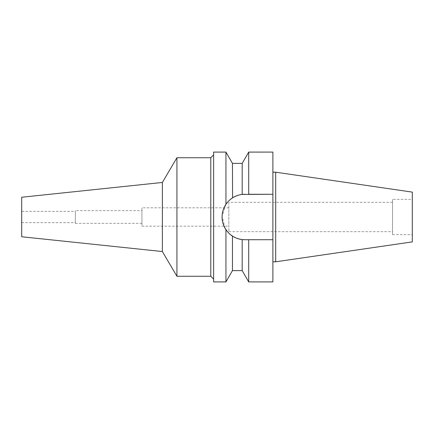 <?xml version="1.0" encoding="UTF-8"?>
<svg xmlns="http://www.w3.org/2000/svg" width="434" height="434" viewBox="0 0 434 434"><rect width="100%" height="100%" fill="white"/><g stroke="black" fill="none" stroke-linecap="round" stroke-linejoin="round"><path stroke-width="0.33" stroke-dasharray="2.17 1.63" d="M412.3 192.116L412.3 241.884M412.3 199.363L412.3 234.637L412.3 199.363L392.542 199.363L392.542 234.637L392.542 199.363M275.704 172.195L275.704 261.805M272.883 172.195L272.883 261.805L272.883 172.195M272.883 152.09L272.883 281.91M248.704 152.09L248.704 194.28L244.798 194.28L272.883 194.28L244.798 194.28A22.72 22.72 0 0 0 222.078 217A22.72 22.72 0 0 0 244.798 239.72L247.396 239.72M242.183 163.379L242.183 194.432L244.798 194.28M242.183 270.621L242.183 239.568L244.798 239.72A22.72 22.72 0 0 1 243.93 239.704M243.056 239.655A22.72 22.72 0 0 1 242.058 239.552M238.841 238.922A22.72 22.72 0 0 1 235.575 237.761L242.183 239.568M229.06 233.389A22.72 22.72 0 0 1 227.367 231.572M223.798 225.664A22.72 22.72 0 0 1 222.506 221.394M222.506 212.611A22.72 22.72 0 0 1 223.798 208.336M227.915 201.799A22.72 22.72 0 0 1 230.177 199.613M235.575 196.239A22.72 22.72 0 0 1 238.841 195.078L232.57 197.85M243.056 194.345A22.72 22.72 0 0 1 243.93 194.296M248.704 281.91L248.704 239.72L244.798 239.72M272.883 239.72L248.704 239.72M227.704 202.038L230.584 199.277M225.121 228.355L222.094 216.203L225.94 204.333L225.94 152.09M235.548 237.751L229.673 233.953M229.309 233.622L226.971 231.083M238.901 195.061L240.593 194.676M232.456 197.926L232.456 163.379M232.456 270.621L232.456 236.074M225.94 229.667L225.94 281.91M213.615 281.91L213.615 152.09M213.615 154.911L213.615 279.089L213.615 154.911M210.788 157.732L210.788 276.268M176.926 276.268L176.926 157.732M162.376 182.459L162.376 251.541M21.7 236.758L21.7 197.242M21.7 211.358L21.7 222.642L21.7 211.358L75.321 211.358L75.321 222.642L75.321 211.358M21.7 222.642L75.321 222.642M75.321 210.647L75.321 223.353L75.321 210.647L141.929 210.647L141.929 223.353L141.929 210.647M75.321 223.353L141.929 223.353M141.929 207.826L141.929 226.174L141.929 207.826L228.854 207.826L228.854 226.174L228.854 207.826M141.929 226.174L228.854 226.174M228.854 202.325L228.854 231.675L228.854 202.325L392.542 202.325L392.542 231.675L392.542 202.325M228.854 231.675L392.542 231.675M392.542 234.637L412.3 234.637"/><path stroke-width="0.65" d="M275.704 172.195L275.704 261.805L412.3 241.884L412.3 192.116L275.704 172.195L272.883 172.195M275.704 261.805L272.883 261.805M247.396 239.72L244.798 239.72L248.704 239.72L248.704 281.91L272.883 281.91L272.883 152.09L248.704 152.09L248.704 194.28L272.883 194.28L242.183 194.432L242.183 163.379L248.704 152.09M243.93 239.704A22.72 22.72 0 0 1 243.056 239.655M242.058 239.552A22.72 22.72 0 0 1 238.841 238.922M235.548 237.751L235.575 237.761A22.72 22.72 0 0 1 229.06 233.389M227.367 231.572A22.72 22.72 0 0 1 223.798 225.664M222.506 221.394A22.72 22.72 0 0 1 222.506 212.611M223.798 208.336A22.72 22.72 0 0 1 227.915 201.799M230.177 199.613A22.72 22.72 0 0 1 235.575 196.239M238.901 195.061L238.841 195.078A22.72 22.72 0 0 1 243.056 194.345M243.93 194.296A22.72 22.72 0 0 1 244.798 194.28M248.704 239.72L272.883 239.72M248.704 281.91L242.183 270.621L242.183 239.568L244.798 239.72M230.584 199.277L232.456 197.926C230.058 199.423 227.883 201.56 225.94 204.333L227.704 202.038M226.971 231.083L225.121 228.355M229.673 233.953L229.309 233.622M242.183 163.379L232.456 163.379L232.57 197.85M240.593 194.676L242.058 194.448M225.94 229.667C223.369 225.751 222.083 221.524 222.078 217C222.083 212.476 223.369 208.249 225.94 204.333L225.94 152.09L213.615 152.09L213.615 281.91L225.94 281.91L225.94 229.667C227.899 232.45 230.069 234.582 232.456 236.074C235.532 238.022 238.771 239.188 242.183 239.568M242.183 194.432C238.771 194.817 235.526 195.978 232.456 197.926M232.456 236.074L232.456 270.621L225.94 281.91M213.615 154.911L210.788 157.732L176.926 157.732L176.926 276.268L162.376 251.541L21.7 236.758L21.7 197.242L162.376 182.459L162.376 251.541M213.615 279.089L210.788 276.268L210.788 157.732M210.788 276.268L176.926 276.268M176.926 157.732L162.376 182.459M232.456 163.379L225.94 152.09M242.183 270.621L232.456 270.621"/></g></svg>
